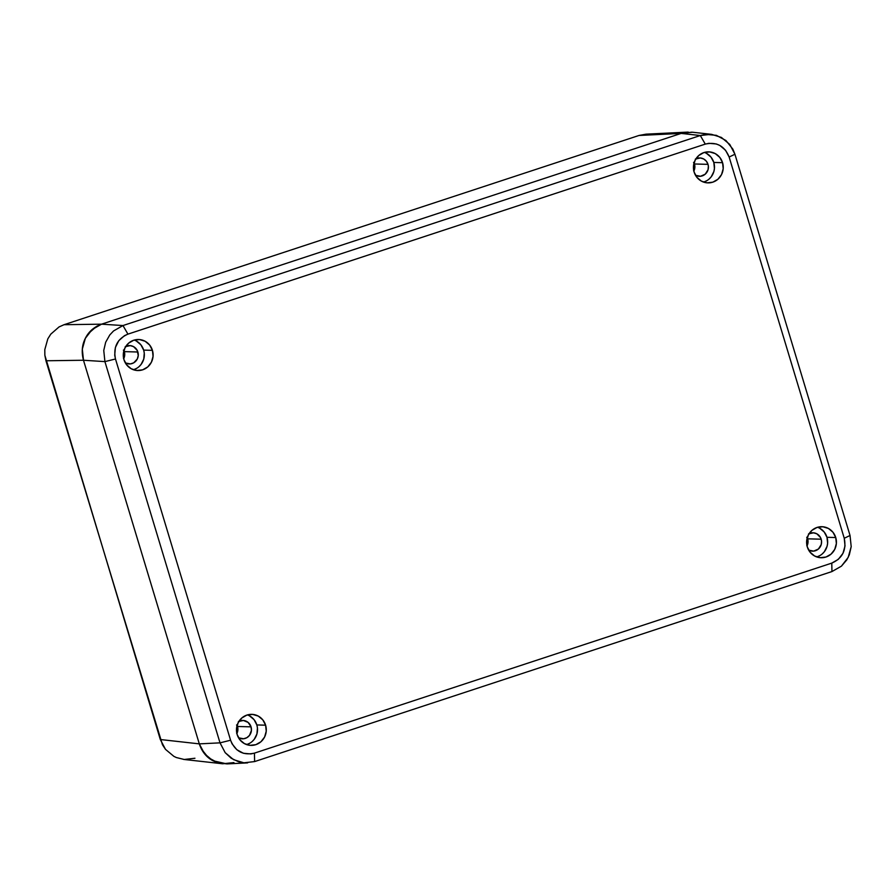<?xml version="1.0" encoding="UTF-8"?>
<svg xmlns="http://www.w3.org/2000/svg" width="896" height="896" viewBox="0 0 896 896"><rect width="100%" height="100%" fill="white"/><g stroke="black" fill="none" stroke-linecap="round" stroke-linejoin="round"><path stroke-width="1.34" d="M703.55 182.078A15.523 14.907 91.6 0 0 713.81 162.445L722.568 162.691A15.523 14.907 -88.4 0 1 707.907 182.885A15.523 14.907 -88.4 0 1 694.12 172.054L696.909 177.363L701.445 181.149L707.034 182.84L712.813 182.168L717.92 179.256L721.56 174.53L723.195 168.717L722.568 162.691L719.779 157.382L715.243 153.597L709.666 151.917L703.875 152.578L698.779 155.501L695.128 160.227L693.493 166.04L694.12 172.054A15.523 14.907 -88.4 0 1 708.781 151.861A15.523 14.907 -88.4 0 1 722.568 162.691L713.81 162.445L711.021 157.136L706.485 153.362M816.726 556.931A15.523 14.907 91.6 0 0 826.986 537.298L835.744 537.544A15.523 14.907 -88.4 0 1 821.083 557.738A15.523 14.907 -88.4 0 1 807.296 546.907L810.085 552.216L814.621 556.002L820.198 557.682L825.989 557.021L831.096 554.098L834.736 549.371L836.371 543.558L835.744 537.544L832.955 532.235L828.419 528.45L822.842 526.758L817.051 527.43L811.944 530.342L808.304 535.069L806.669 540.893L807.296 546.907A15.523 14.907 -88.4 0 1 821.957 526.714A15.523 14.907 -88.4 0 1 835.744 537.544L826.986 537.298L824.186 531.989L819.661 528.203M246.579 744.576A15.523 14.907 91.6 0 0 256.838 724.942L265.608 725.189A15.523 14.907 -88.4 0 1 250.947 745.382A15.523 14.907 -88.4 0 1 237.149 734.552L239.938 739.861L244.474 743.646L250.062 745.338L255.842 744.666L260.949 741.754L264.6 737.027L266.235 731.214L265.608 725.189L262.808 719.88L258.283 716.094L252.694 714.414L246.904 715.075L241.808 717.998L238.157 722.725L236.522 728.538L237.149 734.552A15.523 14.907 -88.4 0 1 251.81 714.358A15.523 14.907 -88.4 0 1 265.608 725.189L256.838 724.942L254.05 719.634L249.514 715.859M133.403 369.734A15.523 14.907 91.6 0 0 143.662 350.101L152.432 350.347A15.523 14.907 -88.4 0 1 137.771 370.541A15.523 14.907 -88.4 0 1 123.973 359.71L126.773 365.008L131.298 368.794L136.886 370.485L142.666 369.824L147.773 366.901L151.424 362.174L153.059 356.362L152.432 350.347L149.643 345.038L145.107 341.253L139.518 339.562L133.739 340.222L128.632 343.146L124.981 347.872L123.346 353.685L123.973 359.71A15.523 14.907 -88.4 0 1 138.634 339.506A15.523 14.907 -88.4 0 1 152.432 350.347L143.662 350.101L140.874 344.792L136.338 341.006M125.832 346.394A9.195 8.837 -88.4 0 1 137.872 352.005L124.331 351.624L124.701 355.197L123.704 358.691A9.195 8.837 91.6 0 0 124.331 351.624L137.872 352.005A9.195 8.837 -88.4 0 1 125.362 362.947M238.997 721.246A9.195 8.837 -88.4 0 1 251.048 726.858L237.496 726.477L237.866 730.038L236.88 733.533A9.195 8.837 91.6 0 0 237.496 726.477L251.048 726.858A9.195 8.837 -88.4 0 1 238.538 737.8M809.144 533.59A9.195 8.837 -88.4 0 1 821.184 539.202L807.643 538.821L808.013 542.394L807.016 545.888A9.195 8.837 91.6 0 0 807.643 538.821L821.184 539.202A9.195 8.837 -88.4 0 1 808.685 550.144M695.341 159.074L700.358 157.965L703.674 158.973L706.362 161.213L708.008 164.36A9.195 8.837 -88.4 0 1 695.509 175.302L700.538 176.277L705.253 174.171L708.064 169.691L708.366 166.118L708.008 164.36L694.467 163.979L708.008 164.36A9.195 8.837 -88.4 0 0 695.968 158.749M693.795 162.322L694.826 165.738L693.851 171.035A9.195 8.837 91.6 0 0 694.075 162.904M806.96 537.163L807.643 538.821A9.195 8.837 91.6 0 0 807.251 537.757M236.824 724.819L237.496 726.477A9.195 8.837 91.6 0 0 237.104 725.402M123.648 349.966L124.331 351.624A9.195 8.837 91.6 0 0 123.928 350.56M125.194 346.718L130.222 345.621L133.526 346.618L137.189 350.347L138.242 355.522L137.278 359.016L133.683 362.835L130.39 363.922L125.35 362.947M233.923 762.597L228.614 763.762L233.923 762.597L222.645 763.773L212.867 760.704C206.45 757.277 201.936 751.666 199.304 743.87L83.485 360.248C81.357 352.285 81.973 344.982 85.344 338.33C81.973 344.982 81.357 352.285 83.485 360.248L104.91 361.614L83.485 360.248L199.304 743.87L220.013 742.851L104.91 361.614L103.757 350.448L105.672 342.25L109.771 334.97L113.534 330.96L122.976 325.55L700.314 135.531L705.645 134.366L716.386 135.341L725.928 140.515L732.827 149.094L734.933 154.258L850.035 535.494L851.2 546.661L848.176 557.413L841.422 566.16L831.958 571.558L254.621 761.578L243.902 762.81L233.587 759.685L225.187 752.674L220.013 742.851L199.304 743.87C201.936 751.666 206.461 757.277 212.867 760.704L217.885 762.798L227.002 763.896L217.885 762.798L208.342 757.635L201.421 749.045L199.304 743.87L83.485 360.248L82.32 349.104L85.344 338.33C88.648 331.654 94.058 326.928 101.55 324.173L681.184 133.403L691.902 132.171L681.184 133.403L101.55 324.173C94.058 326.928 88.659 331.654 85.344 338.33L92.098 329.582L101.55 324.173L122.976 325.55L101.55 324.173L64.042 324.71L59.035 326.939L64.042 324.71L101.55 324.173L681.184 133.403L700.314 135.531L681.184 133.403L638.994 135.475L64.042 324.71L638.994 135.475L649.69 134.243M711.066 134.31L700.314 135.531L705.275 144.11L700.314 135.531L122.976 325.55L127.938 334.13L122.976 325.55L113.534 330.96L109.771 334.97L105.672 342.25L103.757 350.448L104.91 361.614L115.483 358.994L104.91 361.614L220.013 742.851L230.586 740.23L220.013 742.851L225.187 752.674L231.246 758.262L238.582 761.768L243.902 762.81L254.621 761.578L254.442 753.133L254.621 761.578L831.958 571.558L831.779 563.114L254.442 753.133C243.085 755.642 235.133 751.33 230.586 740.23L115.483 358.994C113.109 347.166 117.253 338.878 127.938 334.13L705.275 144.11C716.643 141.613 724.595 145.914 729.142 157.024L734.933 154.258L729.77 144.435L721.392 137.435L711.603 134.355L692.462 132.227L681.184 133.403L101.55 324.173L96.566 326.39L88.312 333.614L85.344 338.33L82.32 349.104L83.485 360.248L199.304 743.87L160.317 739.525L44.856 355.275L45.965 360.774L83.485 360.248L45.965 360.774L162.445 744.722L165.502 749.37L173.88 756.358L165.502 749.37L160.317 739.525L199.304 743.87L204.478 753.693L212.867 760.704L226.89 763.907L247.598 762.888M734.933 154.258L729.142 157.024L844.245 538.261L850.035 535.494L734.933 154.258M850.035 535.494L844.245 538.261C846.619 550.077 842.464 558.365 831.779 563.114L831.958 571.558L841.422 566.16L846.81 559.854L849.307 554.87L851.2 546.661L850.035 535.494M844.245 538.261L845.029 545.944L842.957 553.358L838.298 559.373L831.779 563.114L254.442 753.133L250.802 753.939L243.41 753.267L236.824 749.717L232.053 743.803L230.586 740.23L115.483 358.994L114.722 355.197L115.382 347.502L118.81 340.648L124.499 335.664L127.938 334.13L705.275 144.11L708.926 143.315L716.318 143.976L719.79 145.421L725.558 150.248L729.142 157.024L844.245 538.261M133.907 369.578L136.595 368.379M139.014 366.654L141.053 364.482L143.752 359.106L144.267 353.069L143.662 350.101A15.523 14.907 91.6 0 0 134.232 340.077M247.083 744.419L249.771 743.232M252.179 741.507L254.229 739.334L256.928 733.958L257.443 727.922L256.838 724.942A15.523 14.907 91.6 0 0 247.408 714.918M238.37 721.571L243.398 720.462L248.147 722.445L251.048 726.858L251.418 730.419L249.502 735.381L246.859 737.688L243.566 738.774L238.526 737.789M817.219 556.774L819.907 555.576M822.326 553.851L824.376 551.678L827.064 546.302L827.613 543.312L826.986 537.298A15.523 14.907 91.6 0 0 817.555 527.274M808.517 533.915L813.534 532.818L816.85 533.814L820.512 537.544L821.542 540.971L821.24 544.544L818.429 549.013L813.702 551.118L808.662 550.144M704.054 181.922L706.742 180.734M709.15 179.01L711.2 176.837L713.899 171.461L714.437 168.47L713.81 162.445A15.523 14.907 91.6 0 0 704.379 152.421M194.936 758.251L184.218 759.483L176.333 757.534L184.218 759.483M44.856 355.275L44.8 349.63L47.813 338.867L50.77 334.163L59.035 326.939L50.77 334.163L47.813 338.867L44.8 349.63L44.856 355.275M173.88 756.358L176.344 757.534M681.184 133.403L688.218 132.093L646.016 134.165L638.994 135.475L681.184 133.403M806.725 537.309L807.374 538.91A8.915 8.557 -88.4 0 1 806.926 545.44M807.128 538.194A8.915 8.557 -88.4 0 1 807.374 538.91L807.733 542.371L806.803 545.709M693.549 162.456L694.21 164.058A8.915 8.557 -88.4 0 1 693.75 170.598M693.952 163.341A8.915 8.557 -88.4 0 1 694.21 164.058L694.568 167.518L693.627 170.856M123.402 350.112L124.062 351.714A8.915 8.557 -88.4 0 1 123.614 358.243M123.816 350.997A8.915 8.557 -88.4 0 1 124.062 351.714L124.421 355.163L123.48 358.501M236.578 724.954L237.238 726.555A8.915 8.557 -88.4 0 1 236.779 733.096M236.981 725.838A8.915 8.557 -88.4 0 1 237.238 726.555L237.597 730.016L236.656 733.354M222.645 763.773L183.658 759.427"/></g></svg>
